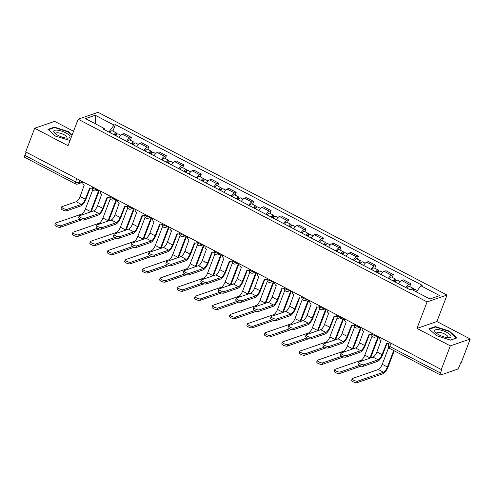 <?xml version="1.0" encoding="UTF-8"?>
<svg xmlns="http://www.w3.org/2000/svg" width="495" height="495" viewBox="0 0 495 495"><rect width="100%" height="100%" fill="white"/><g stroke="black" fill="none" stroke-linecap="round" stroke-linejoin="round"><path stroke-width="0.74" d="M73.545 131.274L54.617 121.362L34.687 128.236L25.66 151.891L441.293 369.53L450.32 345.881L470.25 339.007L436.899 321.54L447.022 295.039L98.084 112.322L78.154 119.202L427.092 301.919L416.969 328.42L450.32 345.881M470.25 339.007L461.222 362.656L460.641 362.854L459.23 366.535A2.679 0.897 117.6 0 1 457.163 369.313L440.717 374.993A2.679 0.897 117.6 0 1 440.383 374.987L389.689 348.443A2.679 0.897 -62.4 0 1 389.769 346.469L440.463 373.013A2.679 0.897 117.6 0 0 440.383 374.987M34.687 128.236L68.038 145.703L78.154 119.202M76.775 178.652L75.525 181.919A2.679 0.897 -62.4 0 0 75.444 183.893L24.75 157.342A2.679 0.897 -62.4 0 1 24.83 155.374L75.525 181.919A2.679 0.842 20.9 0 0 78.928 182.686L82.269 181.535M26.08 152.107L24.83 155.374M440.463 373.013L441.874 369.332L441.293 369.53M405.838 287.558A6.163 2.06 -62.4 0 1 409.012 284.328L410.782 283.715L403.4 279.848L401.624 280.461A6.163 2.06 117.6 0 0 398.456 283.691M409.712 286.531L410.782 283.715M388.383 278.419A6.163 2.06 -62.4 0 1 391.557 275.189L393.327 274.577L385.939 270.709L384.17 271.322A6.163 2.06 117.6 0 0 380.995 274.552M392.25 277.392L393.327 274.577M370.922 269.274A6.163 2.06 -62.4 0 1 374.096 266.044L375.866 265.431L368.484 261.564L366.708 262.177A6.163 2.06 117.6 0 0 363.54 265.407M374.795 268.247L375.866 265.431M353.467 260.135A6.163 2.06 -62.4 0 1 356.641 256.905L358.411 256.292L351.023 252.425L349.253 253.038A6.163 2.06 117.6 0 0 346.079 256.268M357.334 259.108L358.411 256.292M336.006 250.996A6.163 2.06 -62.4 0 1 339.18 247.76L340.95 247.147L333.568 243.28L331.792 243.893A6.163 2.06 117.6 0 0 328.624 247.123M339.879 249.963L340.95 247.147M318.551 241.851A6.163 2.06 -62.4 0 1 321.725 238.621L323.495 238.008L316.107 234.141L314.337 234.754A6.163 2.06 117.6 0 0 311.163 237.984M322.418 240.824L323.495 238.008M301.09 232.712A6.163 2.06 -62.4 0 1 304.264 229.476L306.034 228.863L298.652 224.996L296.876 225.609A6.163 2.06 117.6 0 0 293.708 228.845M304.963 231.679L306.034 228.863M283.635 223.567A6.163 2.06 -62.4 0 1 286.809 220.337L288.579 219.724L281.191 215.857L279.421 216.47A6.163 2.06 117.6 0 0 276.247 219.7M287.502 222.54L288.579 219.724M266.174 214.428A6.163 2.06 -62.4 0 1 269.348 211.192L271.118 210.585L263.736 206.718L261.96 207.325A6.163 2.06 117.6 0 0 258.792 210.561M270.047 213.394L271.118 210.585M248.719 205.283A6.163 2.06 -62.4 0 1 251.893 202.053L253.663 201.44L246.275 197.573L244.505 198.186A6.163 2.06 117.6 0 0 241.331 201.416M252.586 204.256L253.663 201.44M231.258 196.144A6.163 2.06 -62.4 0 1 234.432 192.914L236.208 192.301L228.82 188.434L227.044 189.041A6.163 2.06 117.6 0 0 223.876 192.277M235.131 195.117L236.208 192.301M213.803 186.999A6.163 2.06 -62.4 0 1 216.977 183.769L218.747 183.156L211.359 179.289L209.589 179.902A6.163 2.06 117.6 0 0 206.415 183.131M217.67 185.972L218.747 183.156M196.342 177.86A6.163 2.06 -62.4 0 1 199.516 174.63L201.292 174.017L193.904 170.15L192.128 170.763A6.163 2.06 117.6 0 0 188.96 173.993M200.215 176.833L201.292 174.017M178.887 168.715A6.163 2.06 -62.4 0 1 182.061 165.485L183.831 164.872L176.443 161.005L174.673 161.618A6.163 2.06 117.6 0 0 171.499 164.847M182.754 167.687L183.831 164.872M161.426 159.576A6.163 2.06 -62.4 0 1 164.6 156.346L166.376 155.733L158.988 151.866L157.212 152.479A6.163 2.06 117.6 0 0 154.044 155.708M165.299 158.549L166.376 155.733M143.971 150.43A6.163 2.06 -62.4 0 1 147.145 147.201L148.915 146.588L141.527 142.721L139.757 143.333A6.163 2.06 117.6 0 0 136.583 146.563M147.838 149.403L148.915 146.588M126.516 141.292A6.163 2.06 -62.4 0 1 129.684 138.062L131.46 137.449L124.072 133.582L122.296 134.195A6.163 2.06 117.6 0 0 119.128 137.424M130.383 140.264L131.46 137.449M416.351 291.877L420.899 285.776L439.696 295.62L429.938 298.992L411.135 289.148L409.773 289.618L102.917 128.935L104.278 128.465L85.48 118.621L95.238 115.248L114.042 125.093L108.857 132.047M420.899 285.776L422.266 285.306L115.403 124.622L114.042 125.093M447.022 295.039L427.092 301.919M436.899 321.54L416.969 328.42M428.905 328.822L436.466 335.598L450.5 340.133L456.978 337.899L449.417 331.124L435.377 326.589L428.905 328.822M72.146 134.937L68.471 131.645L54.438 127.11L47.959 129.344L55.527 136.119L70.024 140.493M112.922 131.119L115.403 124.622M104.445 129.733L104.278 128.465M95.609 123.923L95.238 115.248M435.161 327.164L435.377 326.589M449.25 331.551L449.417 331.124M54.215 127.685L54.438 127.11M68.31 132.072L68.471 131.645M386.917 343.586L382.802 354.358A6.769 2.258 -62.4 0 1 377.574 361.375L363.367 366.275A3.081 0.971 -159.1 0 1 359.939 365.626A3.081 0.971 -159.1 0 1 357.916 363.831L358.504 362.284A3.081 0.971 20.9 0 0 360.533 364.079A3.081 0.971 20.9 0 0 363.961 364.735L378.168 359.828A5.024 1.677 117.6 0 0 382.047 354.624L386.527 343.419A2.679 2.382 -109 0 0 389.274 342.899M378.168 359.828L373.02 357.136L358.813 362.037A3.081 0.971 20.9 0 0 358.504 362.284M389.12 343.295A2.679 2.382 71 0 1 389.064 343.313L388.309 343.573M379.628 337.243A2.679 2.382 -109 0 0 381.039 340.548L376.899 351.926A5.024 1.677 117.6 0 1 373.02 357.136M394.237 350.825L388.16 366.752A6.769 2.258 -62.4 0 1 382.932 373.762L357.105 382.678A3.081 0.971 -159.1 0 1 353.678 382.022A3.081 0.971 -159.1 0 1 351.654 380.228L352.242 378.687A3.081 0.971 20.9 0 0 354.265 380.482A3.081 0.971 20.9 0 0 357.699 381.131L383.52 372.221A5.024 1.677 117.6 0 0 387.406 367.012L393.692 350.54M388.674 347.509L382.258 364.314A5.024 1.677 117.6 0 1 378.372 369.524L352.551 378.44A3.081 0.971 20.9 0 0 352.242 378.687M413.331 290.299A3.347 1.12 -62.4 0 1 414.952 289.278L417.353 290.534M411.432 289.303A3.347 1.12 -62.4 0 1 413.053 288.282A3.347 1.12 -62.4 0 1 413.139 290.194M406.797 288.059A3.347 1.12 -62.4 0 1 409.025 286.172L413.053 288.282M369.456 334.441L365.341 345.219A6.769 2.258 -62.4 0 1 360.119 352.236L345.912 357.136A3.081 0.971 -159.1 0 1 342.484 356.48A3.081 0.971 -159.1 0 1 340.461 354.686L341.049 353.145A3.081 0.971 20.9 0 0 343.072 354.94A3.081 0.971 20.9 0 0 346.5 355.589L360.707 350.689A5.024 1.677 117.6 0 0 364.586 345.479L369.066 334.28A2.679 2.382 -109 0 0 371.825 333.748M360.707 350.689L355.558 347.991L341.352 352.898A3.081 0.971 20.9 0 0 341.049 353.145M371.733 334.125A2.679 2.382 71 0 1 371.603 334.175L370.848 334.434M362.173 328.105A2.679 2.382 -109 0 0 363.584 331.409L359.438 342.781A5.024 1.677 117.6 0 1 355.558 347.991M352.001 325.302L347.886 336.074A6.769 2.258 -62.4 0 1 342.658 343.091L328.451 347.991A3.081 0.971 -159.1 0 1 325.023 347.341A3.081 0.971 -159.1 0 1 323 345.547L323.588 344A3.081 0.971 20.9 0 0 325.617 345.795A3.081 0.971 20.9 0 0 329.045 346.45L343.252 341.544A5.024 1.677 117.6 0 0 347.131 336.34L351.611 325.135A2.679 2.382 -109 0 0 354.364 324.609M343.252 341.544L338.104 338.852L323.897 343.753A3.081 0.971 20.9 0 0 323.588 344M354.278 324.98A2.679 2.382 71 0 1 354.148 325.029L353.393 325.295M344.712 318.959A2.679 2.382 -109 0 0 346.123 322.264L341.983 333.642A5.024 1.677 117.6 0 1 338.104 338.852M451.038 336.247A8.712 2.741 20.9 0 0 442.481 330.567A8.712 2.741 20.9 0 0 434.66 330.951A8.712 2.741 20.9 0 0 435.625 332.522A8.712 2.741 20.9 0 0 448.953 337.615A8.712 2.741 20.9 0 0 451.038 336.247M447.412 337.565A5.965 1.875 20.9 0 0 447.882 337.132A5.965 1.875 20.9 0 0 447.919 336.817A5.965 1.875 20.9 0 0 442.524 333.086A5.965 1.875 20.9 0 0 436.739 332.875A5.965 1.875 20.9 0 0 436.708 333.191A5.965 1.875 20.9 0 0 436.8 333.512M429.307 329.181L435.52 327.034L449.12 331.433L456.452 337.992L450.376 340.09M70.098 136.768A8.712 2.741 20.9 0 0 61.541 131.088A8.712 2.741 20.9 0 0 53.72 131.472A8.712 2.741 20.9 0 0 54.685 133.044A8.712 2.741 20.9 0 0 68.013 138.136A8.712 2.741 20.9 0 0 70.098 136.768M66.472 138.086A5.965 1.875 20.9 0 0 66.943 137.653A5.965 1.875 20.9 0 0 66.974 137.338A5.965 1.875 20.9 0 0 61.578 133.607A5.965 1.875 20.9 0 0 55.799 133.403A5.965 1.875 20.9 0 0 55.762 133.712A5.965 1.875 20.9 0 0 55.861 134.034M48.361 129.702L54.58 127.562L68.18 131.955L71.985 135.364M70.061 140.394L69.43 140.611M361.214 366.09L339.65 373.533A3.081 0.971 -159.1 0 1 336.223 372.884A3.081 0.971 -159.1 0 1 334.193 371.089L334.787 369.542A3.081 0.971 20.9 0 0 336.81 371.337A3.081 0.971 20.9 0 0 340.238 371.993L359.42 365.372M372.122 335.994L364.796 355.175A5.024 1.677 117.6 0 1 360.917 360.379L335.09 369.295A3.081 0.971 20.9 0 0 334.787 369.542M395.27 282.026A3.347 1.12 -62.4 0 1 397.497 280.139L400.139 281.519M369.796 358.244A5.024 1.677 117.6 0 0 369.944 357.866L378.124 336.452M393.902 281.308A1.609 0.538 -62.4 0 1 394.787 280.684A1.609 0.538 -62.4 0 1 394.775 281.766M393.364 281.03A3.347 1.12 -62.4 0 1 395.592 279.143A3.347 1.12 -62.4 0 1 395.493 281.606L395.53 281.624M389.336 278.92A3.347 1.12 -62.4 0 1 391.564 277.033L395.592 279.143M378.669 336.742L370.699 357.607A6.769 2.258 -62.4 0 1 370.551 357.984M394.874 281.822L395.493 281.606M343.759 356.951L322.189 364.394A3.081 0.971 -159.1 0 1 318.761 363.738A3.081 0.971 -159.1 0 1 316.738 361.944L317.326 360.403A3.081 0.971 20.9 0 0 319.349 362.198A3.081 0.971 20.9 0 0 322.783 362.847L341.965 356.227M354.661 326.849L347.341 346.03A5.024 1.677 117.6 0 1 343.456 351.24L317.635 360.156A3.081 0.971 20.9 0 0 317.326 360.403M377.809 272.881A3.347 1.12 -62.4 0 1 380.036 270.994L382.685 272.38M352.335 349.105A5.024 1.677 117.6 0 0 352.489 348.728L360.663 327.313M376.447 272.17A1.609 0.538 -62.4 0 1 377.326 271.538A1.609 0.538 -62.4 0 1 377.314 272.621M375.909 271.885A3.347 1.12 -62.4 0 1 378.137 269.998A3.347 1.12 -62.4 0 1 378.032 272.467L378.069 272.485M371.881 269.775A3.347 1.12 -62.4 0 1 374.109 267.888L378.137 269.998M361.214 327.597L353.244 348.468A6.769 2.258 -62.4 0 1 353.096 348.845M377.419 272.677L378.032 272.467M334.54 316.156L330.425 326.935A6.769 2.258 -62.4 0 1 325.203 333.952L310.996 338.852A3.081 0.971 -159.1 0 1 307.568 338.196A3.081 0.971 -159.1 0 1 305.545 336.408L306.133 334.861A3.081 0.971 20.9 0 0 308.156 336.656A3.081 0.971 20.9 0 0 311.584 337.305L325.79 332.405A5.024 1.677 117.6 0 0 329.67 327.195L334.15 315.996A2.679 2.382 -109 0 0 336.909 315.464M325.79 332.405L320.642 329.707L306.436 334.614A3.081 0.971 20.9 0 0 306.133 334.861M336.817 315.841A2.679 2.382 71 0 1 336.687 315.89L335.932 316.15M327.257 309.821A2.679 2.382 -109 0 0 328.668 313.125L324.522 324.497A5.024 1.677 117.6 0 1 320.642 329.707M317.085 307.018L312.97 317.796A6.769 2.258 -62.4 0 1 307.742 324.807L293.535 329.713A3.081 0.971 -159.1 0 1 290.107 329.057A3.081 0.971 -159.1 0 1 288.084 327.263L288.672 325.716A3.081 0.971 20.9 0 0 290.701 327.511A3.081 0.971 20.9 0 0 294.129 328.166L308.336 323.26A5.024 1.677 117.6 0 0 312.215 318.056L316.695 306.851A2.679 2.382 -109 0 0 319.448 306.325M308.336 323.26L303.188 320.568L288.981 325.469A3.081 0.971 20.9 0 0 288.672 325.716M319.362 306.696A2.679 2.382 71 0 1 319.232 306.752L318.477 307.011M309.796 300.675A2.679 2.382 -109 0 0 311.207 303.979L307.067 315.358A5.024 1.677 117.6 0 1 303.188 320.568M299.624 297.872L295.509 308.651A6.769 2.258 -62.4 0 1 290.287 315.668L276.08 320.568A3.081 0.971 -159.1 0 1 272.652 319.918A3.081 0.971 -159.1 0 1 270.629 318.124L271.217 316.577A3.081 0.971 20.9 0 0 273.24 318.372A3.081 0.971 20.9 0 0 276.668 319.021L290.874 314.121A5.024 1.677 117.6 0 0 294.754 308.911L299.234 297.712A2.679 2.382 -109 0 0 301.993 297.179M290.874 314.121L285.726 311.423L271.52 316.33A3.081 0.971 20.9 0 0 271.217 316.577M301.901 297.557A2.679 2.382 71 0 1 301.771 297.606L301.016 297.866M292.341 291.536A2.679 2.382 -109 0 0 293.752 294.841L289.606 306.219A5.024 1.677 117.6 0 1 285.726 311.423M326.298 347.806L304.734 355.249A3.081 0.971 -159.1 0 1 301.306 354.599A3.081 0.971 -159.1 0 1 299.277 352.805L299.871 351.258A3.081 0.971 20.9 0 0 301.894 353.053A3.081 0.971 20.9 0 0 305.322 353.708L324.503 347.088M337.206 317.71L329.88 336.891A5.024 1.677 117.6 0 1 326.001 342.101L300.174 351.011A3.081 0.971 20.9 0 0 299.871 351.258M360.354 263.742A3.347 1.12 -62.4 0 1 362.581 261.855L365.223 263.235M334.88 339.966A5.024 1.677 117.6 0 0 335.028 339.582L343.208 318.174M358.986 263.024A1.609 0.538 -62.4 0 1 359.871 262.399A1.609 0.538 -62.4 0 1 359.859 263.482M358.448 262.746A3.347 1.12 -62.4 0 1 360.676 260.859A3.347 1.12 -62.4 0 1 360.577 263.321L360.614 263.34M354.42 260.636A3.347 1.12 -62.4 0 1 356.647 258.749L360.676 260.859M343.753 318.458L335.783 339.322A6.769 2.258 -62.4 0 1 335.635 339.7M359.958 263.538L360.577 263.321M308.843 338.667L287.273 346.11A3.081 0.971 -159.1 0 1 283.845 345.454A3.081 0.971 -159.1 0 1 281.822 343.666L282.41 342.119A3.081 0.971 20.9 0 0 284.439 343.914A3.081 0.971 20.9 0 0 287.867 344.563L307.048 337.943M319.745 308.564L312.425 327.746A5.024 1.677 117.6 0 1 308.546 332.956L282.719 341.872A3.081 0.971 20.9 0 0 282.41 342.119M342.893 254.597A3.347 1.12 -62.4 0 1 345.12 252.71L347.768 254.096M317.419 330.821A5.024 1.677 117.6 0 0 317.573 330.443L325.747 309.029M341.531 253.886A1.609 0.538 -62.4 0 1 342.41 253.261A1.609 0.538 -62.4 0 1 342.398 254.337M340.993 253.601A3.347 1.12 -62.4 0 1 343.221 251.714A3.347 1.12 -62.4 0 1 343.122 254.183L343.153 254.201M336.965 251.491A3.347 1.12 -62.4 0 1 339.193 249.604L343.221 251.714M326.298 309.313L318.328 330.184A6.769 2.258 -62.4 0 1 318.18 330.561M342.503 254.393L343.122 254.183M291.382 329.528L269.818 336.971A3.081 0.971 -159.1 0 1 266.39 336.315A3.081 0.971 -159.1 0 1 264.361 334.521L264.955 332.974A3.081 0.971 20.9 0 0 266.978 334.769A3.081 0.971 20.9 0 0 270.406 335.424L289.587 328.804M302.29 299.425L294.964 318.607A5.024 1.677 117.6 0 1 291.085 323.817L265.258 332.727A3.081 0.971 20.9 0 0 264.955 332.974M325.438 245.458A3.347 1.12 -62.4 0 1 327.665 243.571L330.307 244.951M299.964 321.682A5.024 1.677 117.6 0 0 300.112 321.305L308.292 299.89M324.07 244.74A1.609 0.538 -62.4 0 1 324.955 244.115A1.609 0.538 -62.4 0 1 324.943 245.198M323.532 244.462A3.347 1.12 -62.4 0 1 325.76 242.575A3.347 1.12 -62.4 0 1 325.661 245.037L325.698 245.056M319.504 242.352A3.347 1.12 -62.4 0 1 321.731 240.465L325.76 242.575M308.837 300.174L300.867 321.038A6.769 2.258 -62.4 0 1 300.719 321.416M325.048 245.254L325.661 245.037M282.169 288.733L278.054 299.512A6.769 2.258 -62.4 0 1 272.825 306.523L258.619 311.429A3.081 0.971 -159.1 0 1 255.191 310.773A3.081 0.971 -159.1 0 1 253.168 308.979L253.756 307.432A3.081 0.971 20.9 0 0 255.785 309.226A3.081 0.971 20.9 0 0 259.213 309.882L273.419 304.982A5.024 1.677 117.6 0 0 277.299 299.772L281.779 288.566A2.679 2.382 -109 0 0 284.532 288.041M273.419 304.982L268.271 302.284L254.065 307.185A3.081 0.971 20.9 0 0 253.756 307.432M284.446 288.412A2.679 2.382 71 0 1 284.316 288.467L283.561 288.727M274.88 282.391A2.679 2.382 -109 0 0 276.29 285.695L272.151 297.074A5.024 1.677 117.6 0 1 268.271 302.284M273.927 320.383L252.357 327.826A3.081 0.971 -159.1 0 1 248.929 327.176A3.081 0.971 -159.1 0 1 246.906 325.382L247.494 323.835A3.081 0.971 20.9 0 0 249.523 325.63A3.081 0.971 20.9 0 0 252.951 326.279L272.132 319.659M284.829 290.28L277.509 309.462A5.024 1.677 117.6 0 1 273.63 314.672L247.803 323.588A3.081 0.971 20.9 0 0 247.494 323.835M307.977 236.313A3.347 1.12 -62.4 0 1 310.204 234.426L312.852 235.812M282.503 312.537A5.024 1.677 117.6 0 0 282.657 312.159L290.831 290.744M306.615 235.601A1.609 0.538 -62.4 0 1 307.494 234.977A1.609 0.538 -62.4 0 1 307.482 236.059M306.077 235.317A3.347 1.12 -62.4 0 1 308.305 233.43A3.347 1.12 -62.4 0 1 308.206 235.898L308.237 235.917M302.049 233.207A3.347 1.12 -62.4 0 1 304.276 231.32L308.305 233.43M291.382 291.029L283.412 311.899A6.769 2.258 -62.4 0 1 283.264 312.277M307.587 236.109L308.206 235.898M264.707 279.588L260.593 290.367A6.769 2.258 -62.4 0 1 255.371 297.384L241.164 302.284A3.081 0.971 -159.1 0 1 237.736 301.634A3.081 0.971 -159.1 0 1 235.713 299.84L236.301 298.293A3.081 0.971 20.9 0 0 238.324 300.088A3.081 0.971 20.9 0 0 241.752 300.743L255.958 295.837A5.024 1.677 117.6 0 0 259.838 290.627L264.318 279.428A2.679 2.382 -109 0 0 267.077 278.895M255.958 295.837L250.81 293.139L236.604 298.046A3.081 0.971 20.9 0 0 236.301 298.293M266.991 279.273A2.679 2.382 71 0 1 266.854 279.322L266.1 279.582M257.425 273.252A2.679 2.382 -109 0 0 258.836 276.556L254.69 287.935A5.024 1.677 117.6 0 1 250.81 293.139M256.466 311.244L234.902 318.687A3.081 0.971 -159.1 0 1 231.474 318.031A3.081 0.971 -159.1 0 1 229.445 316.237L230.039 314.69A3.081 0.971 20.9 0 0 232.062 316.484A3.081 0.971 20.9 0 0 235.49 317.14L254.671 310.52M267.374 281.141L260.048 300.323A5.024 1.677 117.6 0 1 256.169 305.533L230.342 314.443A3.081 0.971 20.9 0 0 230.039 314.69M290.522 227.174A3.347 1.12 -62.4 0 1 292.749 225.287L295.391 226.673M265.048 303.398A5.024 1.677 117.6 0 0 265.196 303.02L273.376 281.606M289.154 226.456A1.609 0.538 -62.4 0 1 290.039 225.831A1.609 0.538 -62.4 0 1 290.027 226.914M288.616 226.178A3.347 1.12 -62.4 0 1 290.843 224.291A3.347 1.12 -62.4 0 1 290.744 226.753L290.782 226.772M284.588 224.068A3.347 1.12 -62.4 0 1 286.815 222.181L290.843 224.291M273.921 281.89L265.951 302.754A6.769 2.258 -62.4 0 1 265.803 303.132M290.132 226.97L290.744 226.753M247.253 270.449L243.138 281.228A6.769 2.258 -62.4 0 1 237.909 288.238L223.703 293.145A3.081 0.971 -159.1 0 1 220.275 292.489A3.081 0.971 -159.1 0 1 218.252 290.695L218.84 289.154A3.081 0.971 20.9 0 0 220.869 290.949A3.081 0.971 20.9 0 0 224.297 291.598L238.503 286.698A5.024 1.677 117.6 0 0 242.383 281.488L246.863 270.282A2.679 2.382 -109 0 0 249.616 269.756M238.503 286.698L233.355 284L219.149 288.901A3.081 0.971 20.9 0 0 218.84 289.154M249.529 270.134A2.679 2.382 71 0 1 249.4 270.183L248.645 270.443M239.964 264.107A2.679 2.382 -109 0 0 241.374 267.411L237.235 278.79A5.024 1.677 117.6 0 1 233.355 284M239.011 302.099L217.441 309.542A3.081 0.971 -159.1 0 1 214.013 308.892A3.081 0.971 -159.1 0 1 211.99 307.098L212.578 305.551A3.081 0.971 20.9 0 0 214.607 307.346A3.081 0.971 20.9 0 0 218.035 308.001L237.216 301.381M249.919 271.996L242.593 291.178A5.024 1.677 117.6 0 1 238.714 296.387L212.887 305.304A3.081 0.971 20.9 0 0 212.578 305.551M273.061 218.035A3.347 1.12 -62.4 0 1 275.288 216.142L277.936 217.528M247.587 294.253A5.024 1.677 117.6 0 0 247.741 293.875L255.915 272.46M271.699 217.317A1.609 0.538 -62.4 0 1 272.578 216.692A1.609 0.538 -62.4 0 1 272.572 217.775M271.161 217.039A3.347 1.12 -62.4 0 1 273.389 215.146A3.347 1.12 -62.4 0 1 273.29 217.614L273.32 217.633M267.133 214.929A3.347 1.12 -62.4 0 1 269.36 213.036L273.389 215.146M256.466 272.745L248.496 293.615A6.769 2.258 -62.4 0 1 248.348 293.993M272.671 217.825L273.29 217.614M229.791 261.31L225.677 272.083A6.769 2.258 -62.4 0 1 220.454 279.1L206.248 284A3.081 0.971 -159.1 0 1 202.82 283.35A3.081 0.971 -159.1 0 1 200.797 281.556L201.385 280.009A3.081 0.971 20.9 0 0 203.408 281.803A3.081 0.971 20.9 0 0 206.836 282.459L221.042 277.553A5.024 1.677 117.6 0 0 224.922 272.343L229.402 261.143A2.679 2.382 -109 0 0 232.161 260.611M221.042 277.553L215.894 274.861L201.688 279.762A3.081 0.971 20.9 0 0 201.385 280.009M232.075 260.989A2.679 2.382 71 0 1 231.938 261.038L231.184 261.298M222.509 254.968A2.679 2.382 -109 0 0 223.919 258.272L219.774 269.651A5.024 1.677 117.6 0 1 215.894 274.861M221.55 292.96L199.986 300.403A3.081 0.971 -159.1 0 1 196.558 299.747A3.081 0.971 -159.1 0 1 194.535 297.953L195.123 296.412A3.081 0.971 20.9 0 0 197.146 298.207A3.081 0.971 20.9 0 0 200.574 298.856L219.755 292.236M232.458 262.857L225.132 282.039A5.024 1.677 117.6 0 1 221.253 287.249L195.426 296.159A3.081 0.971 20.9 0 0 195.123 296.412M255.606 208.89A3.347 1.12 -62.4 0 1 257.833 207.003L260.475 208.389M230.132 285.114A5.024 1.677 117.6 0 0 230.28 284.736L238.46 263.321M254.238 208.172A1.609 0.538 -62.4 0 1 255.123 207.547A1.609 0.538 -62.4 0 1 255.111 208.63M253.7 207.894A3.347 1.12 -62.4 0 1 255.927 206.007A3.347 1.12 -62.4 0 1 255.828 208.475L255.865 208.488M249.672 205.784A3.347 1.12 -62.4 0 1 251.899 203.897L255.927 206.007M239.005 263.606L231.035 284.476A6.769 2.258 -62.4 0 1 230.887 284.854M255.216 208.686L255.828 208.475M212.336 252.165L208.222 262.944A6.769 2.258 -62.4 0 1 202.993 269.954L188.787 274.861A3.081 0.971 -159.1 0 1 185.359 274.205A3.081 0.971 -159.1 0 1 183.336 272.411L183.923 270.87A3.081 0.971 20.9 0 0 185.953 272.665A3.081 0.971 20.9 0 0 189.381 273.314L203.587 268.414A5.024 1.677 117.6 0 0 207.467 263.204L211.947 252.004A2.679 2.382 -109 0 0 214.7 251.472M203.587 268.414L198.439 265.716L184.233 270.623A3.081 0.971 20.9 0 0 183.923 270.87M214.613 251.85A2.679 2.382 71 0 1 214.483 251.899L213.729 252.159M205.054 245.823A2.679 2.382 -109 0 0 206.458 249.127L202.319 260.506A5.024 1.677 117.6 0 1 198.439 265.716M204.095 283.814L182.525 291.258A3.081 0.971 -159.1 0 1 179.097 290.608A3.081 0.971 -159.1 0 1 177.074 288.814L177.662 287.267A3.081 0.971 20.9 0 0 179.691 289.061A3.081 0.971 20.9 0 0 183.119 289.717L202.3 283.097M215.003 253.712L207.677 272.9A5.024 1.677 117.6 0 1 203.798 278.103L177.971 287.02A3.081 0.971 20.9 0 0 177.662 287.267M238.144 199.751A3.347 1.12 -62.4 0 1 240.372 197.858L243.02 199.244M212.671 275.969A5.024 1.677 117.6 0 0 212.825 275.591L220.999 254.176M236.783 199.033A1.609 0.538 -62.4 0 1 237.662 198.408A1.609 0.538 -62.4 0 1 237.656 199.491M236.245 198.755A3.347 1.12 -62.4 0 1 238.472 196.862A3.347 1.12 -62.4 0 1 238.373 199.33L238.404 199.349M232.217 196.645A3.347 1.12 -62.4 0 1 234.444 194.752L238.472 196.862M221.55 254.467L213.58 275.331A6.769 2.258 -62.4 0 1 213.432 275.709M237.755 199.541L238.373 199.33M194.881 243.026L190.761 253.799A6.769 2.258 -62.4 0 1 185.538 260.815L171.332 265.716A3.081 0.971 -159.1 0 1 167.904 265.066A3.081 0.971 -159.1 0 1 165.881 263.272L166.469 261.725A3.081 0.971 20.9 0 0 168.492 263.519A3.081 0.971 20.9 0 0 171.92 264.175L186.126 259.269A5.024 1.677 117.6 0 0 190.006 254.065L194.486 242.859A2.679 2.382 -109 0 0 197.245 242.327M186.126 259.269L180.978 256.577L166.772 261.478A3.081 0.971 20.9 0 0 166.469 261.725M197.159 242.705A2.679 2.382 71 0 1 197.022 242.754L196.268 243.014M187.593 236.684A2.679 2.382 -109 0 0 189.003 239.988L184.858 251.367A5.024 1.677 117.6 0 1 180.978 256.577M186.634 274.675L165.07 282.119A3.081 0.971 -159.1 0 1 161.642 281.463A3.081 0.971 -159.1 0 1 159.619 279.669L160.207 278.128A3.081 0.971 20.9 0 0 162.23 279.923A3.081 0.971 20.9 0 0 165.658 280.572L184.839 273.952M197.542 244.573L190.216 263.755A5.024 1.677 117.6 0 1 186.337 268.964L160.51 277.881A3.081 0.971 20.9 0 0 160.207 278.128M220.69 190.606A3.347 1.12 -62.4 0 1 222.917 188.719L225.559 190.105M195.216 266.83A5.024 1.677 117.6 0 0 195.364 266.452L203.544 245.037M219.322 189.894A1.609 0.538 -62.4 0 1 220.207 189.263A1.609 0.538 -62.4 0 1 220.195 190.346M218.784 189.61A3.347 1.12 -62.4 0 1 221.018 187.723A3.347 1.12 -62.4 0 1 220.912 190.191L220.949 190.21M214.756 187.5A3.347 1.12 -62.4 0 1 216.983 185.613L221.018 187.723M204.088 245.322L196.119 266.192A6.769 2.258 -62.4 0 1 195.971 266.57M220.3 190.402L220.912 190.191M177.42 233.881L173.306 244.66A6.769 2.258 -62.4 0 1 168.077 251.677L153.877 256.577A3.081 0.971 -159.1 0 1 150.443 255.921A3.081 0.971 -159.1 0 1 148.42 254.127L149.007 252.586A3.081 0.971 20.9 0 0 151.037 254.381A3.081 0.971 20.9 0 0 154.465 255.03L168.671 250.13A5.024 1.677 117.6 0 0 172.551 244.92L177.031 233.72A2.679 2.382 -109 0 0 179.784 233.188M168.671 250.13L163.523 247.432L149.317 252.339A3.081 0.971 20.9 0 0 149.007 252.586M179.697 233.566A2.679 2.382 71 0 1 179.567 233.615L178.813 233.875M170.138 227.545A2.679 2.382 -109 0 0 171.542 230.849L167.403 242.222A5.024 1.677 117.6 0 1 163.523 247.432M169.179 265.53L147.609 272.974A3.081 0.971 -159.1 0 1 144.181 272.324A3.081 0.971 -159.1 0 1 142.158 270.53L142.746 268.983A3.081 0.971 20.9 0 0 144.775 270.777A3.081 0.971 20.9 0 0 148.203 271.433L167.384 264.813M180.087 235.434L172.761 254.616A5.024 1.677 117.6 0 1 168.882 259.819L143.055 268.736A3.081 0.971 20.9 0 0 142.746 268.983M203.228 181.467A3.347 1.12 -62.4 0 1 205.456 179.574L208.104 180.96M177.754 257.685A5.024 1.677 117.6 0 0 177.909 257.307L186.083 235.892M201.867 180.749A1.609 0.538 -62.4 0 1 202.746 180.124A1.609 0.538 -62.4 0 1 202.74 181.207M201.329 180.471A3.347 1.12 -62.4 0 1 203.556 178.577A3.347 1.12 -62.4 0 1 203.457 181.046L203.488 181.065M197.301 178.361A3.347 1.12 -62.4 0 1 199.528 176.474L203.556 178.577M186.634 236.183L178.664 257.047A6.769 2.258 -62.4 0 1 178.516 257.425M202.839 181.257L203.457 181.046M159.965 224.742L155.845 235.515A6.769 2.258 -62.4 0 1 150.622 242.531L136.416 247.432A3.081 0.971 -159.1 0 1 132.988 246.782A3.081 0.971 -159.1 0 1 130.965 244.988L131.552 243.441A3.081 0.971 20.9 0 0 133.576 245.235A3.081 0.971 20.9 0 0 137.004 245.891L151.21 240.985A5.024 1.677 117.6 0 0 155.09 235.781L159.569 224.575A2.679 2.382 -109 0 0 162.329 224.049M151.21 240.985L146.062 238.293L131.856 243.194A3.081 0.971 20.9 0 0 131.552 243.441M162.242 224.421A2.679 2.382 71 0 1 162.106 224.47L161.351 224.736M152.677 218.4A2.679 2.382 -109 0 0 154.087 221.704L149.942 233.083A5.024 1.677 117.6 0 1 146.062 238.293M151.718 256.391L130.154 263.835A3.081 0.971 -159.1 0 1 126.726 263.179A3.081 0.971 -159.1 0 1 124.703 261.385L125.291 259.844A3.081 0.971 20.9 0 0 127.314 261.638A3.081 0.971 20.9 0 0 130.742 262.288L149.923 255.667M162.626 226.289L155.3 245.471A5.024 1.677 117.6 0 1 151.421 250.68L125.594 259.597A3.081 0.971 20.9 0 0 125.291 259.844M185.774 172.322A3.347 1.12 -62.4 0 1 188.001 170.435L190.643 171.821M160.3 248.546A5.024 1.677 117.6 0 0 160.448 248.168L168.628 226.753M184.406 171.61A1.609 0.538 -62.4 0 1 185.291 170.979A1.609 0.538 -62.4 0 1 185.279 172.062M183.874 171.326A3.347 1.12 -62.4 0 1 186.101 169.439A3.347 1.12 -62.4 0 1 185.996 171.907L186.033 171.926M179.84 169.216A3.347 1.12 -62.4 0 1 182.067 167.329L186.101 169.439M169.172 227.038L161.203 247.908A6.769 2.258 -62.4 0 1 161.054 248.286M185.384 172.118L185.996 171.907M142.504 215.597L138.39 226.376A6.769 2.258 -62.4 0 1 133.161 233.393L118.961 238.293A3.081 0.971 -159.1 0 1 115.527 237.637A3.081 0.971 -159.1 0 1 113.504 235.843L114.098 234.302A3.081 0.971 20.9 0 0 116.121 236.096A3.081 0.971 20.9 0 0 119.549 236.746L133.755 231.846A5.024 1.677 117.6 0 0 137.635 226.636L142.115 215.436A2.679 2.382 -109 0 0 144.868 214.904M133.755 231.846L128.607 229.148L114.401 234.055A3.081 0.971 20.9 0 0 114.098 234.302M144.781 215.282A2.679 2.382 71 0 1 144.651 215.331L143.897 215.591M135.222 209.261A2.679 2.382 -109 0 0 136.632 212.565L132.487 223.938A5.024 1.677 117.6 0 1 128.607 229.148M134.263 247.246L112.693 254.69A3.081 0.971 -159.1 0 1 109.265 254.04A3.081 0.971 -159.1 0 1 107.242 252.246L107.83 250.699A3.081 0.971 20.9 0 0 109.859 252.493A3.081 0.971 20.9 0 0 113.287 253.149L132.468 246.529M145.171 217.15L137.845 236.332A5.024 1.677 117.6 0 1 133.966 241.541L108.139 250.451A3.081 0.971 20.9 0 0 107.83 250.699M168.312 163.183A3.347 1.12 -62.4 0 1 170.546 161.296L173.188 162.676M142.838 239.401A5.024 1.677 117.6 0 0 142.993 239.023L151.167 217.614M166.951 162.465A1.609 0.538 -62.4 0 1 167.83 161.84A1.609 0.538 -62.4 0 1 167.824 162.923M166.413 162.187A3.347 1.12 -62.4 0 1 168.64 160.3A3.347 1.12 -62.4 0 1 168.541 162.762L168.572 162.781M162.385 160.077A3.347 1.12 -62.4 0 1 164.612 158.19L168.64 160.3M151.718 217.899L143.748 238.763A6.769 2.258 -62.4 0 1 143.6 239.141M167.923 162.979L168.541 162.762M125.049 206.458L120.928 217.237A6.769 2.258 -62.4 0 1 115.706 224.247L101.5 229.154A3.081 0.971 -159.1 0 1 98.072 228.498A3.081 0.971 -159.1 0 1 96.049 226.704L96.636 225.157A3.081 0.971 20.9 0 0 98.66 226.951A3.081 0.971 20.9 0 0 102.088 227.607L116.294 222.701A5.024 1.677 117.6 0 0 120.174 217.497L124.653 206.291A2.679 2.382 -109 0 0 127.413 205.765M116.294 222.701L111.146 220.009L96.94 224.909A3.081 0.971 20.9 0 0 96.636 225.157M127.326 206.137A2.679 2.382 71 0 1 127.19 206.186L126.435 206.452M117.76 200.116A2.679 2.382 -109 0 0 119.171 203.42L115.026 214.799A5.024 1.677 117.6 0 1 111.146 220.009M116.801 238.107L95.238 245.551A3.081 0.971 -159.1 0 1 91.81 244.895A3.081 0.971 -159.1 0 1 89.787 243.101L90.375 241.56A3.081 0.971 20.9 0 0 92.398 243.354A3.081 0.971 20.9 0 0 95.826 244.004L115.007 237.383M127.71 208.005L120.384 227.186A5.024 1.677 117.6 0 1 116.504 232.396L90.678 241.312A3.081 0.971 20.9 0 0 90.375 241.56M150.857 154.038A3.347 1.12 -62.4 0 1 153.085 152.151L155.727 153.537M125.383 230.262A5.024 1.677 117.6 0 0 125.532 229.884L133.712 208.469M149.49 153.326A1.609 0.538 -62.4 0 1 150.375 152.701A1.609 0.538 -62.4 0 1 150.362 153.778M148.958 153.042A3.347 1.12 -62.4 0 1 151.185 151.154A3.347 1.12 -62.4 0 1 151.08 153.623L151.117 153.642M144.924 150.932A3.347 1.12 -62.4 0 1 147.151 149.044L151.185 151.154M134.256 208.754L126.287 229.624A6.769 2.258 -62.4 0 1 126.138 230.002M150.468 153.834L151.08 153.623M107.588 197.313L103.474 208.092A6.769 2.258 -62.4 0 1 98.245 215.108L84.045 220.009A3.081 0.971 -159.1 0 1 80.611 219.359A3.081 0.971 -159.1 0 1 78.587 217.565L79.181 216.018A3.081 0.971 20.9 0 0 81.205 217.812A3.081 0.971 20.9 0 0 84.633 218.462L98.839 213.562A5.024 1.677 117.6 0 0 102.719 208.352L107.198 197.152A2.679 2.382 -109 0 0 109.952 196.62M98.839 213.562L93.691 210.864L79.485 215.771A3.081 0.971 20.9 0 0 79.181 216.018M109.865 196.998A2.679 2.382 71 0 1 109.735 197.047L108.98 197.307M100.306 190.977A2.679 2.382 -109 0 0 101.716 194.281L97.571 205.66A5.024 1.677 117.6 0 1 93.691 210.864M99.347 228.968L77.777 236.412A3.081 0.971 -159.1 0 1 74.349 235.756A3.081 0.971 -159.1 0 1 72.326 233.962L72.913 232.415A3.081 0.971 20.9 0 0 74.943 234.209A3.081 0.971 20.9 0 0 78.371 234.865L97.552 228.245M110.255 198.866L102.929 218.047A5.024 1.677 117.6 0 1 99.05 223.257L73.223 232.167A3.081 0.971 20.9 0 0 72.913 232.415M133.403 144.899A3.347 1.12 -62.4 0 1 135.63 143.012L138.272 144.392M107.922 221.123A5.024 1.677 117.6 0 0 108.077 220.739L116.251 199.33M132.035 144.181A1.609 0.538 -62.4 0 1 132.914 143.556A1.609 0.538 -62.4 0 1 132.907 144.639M131.497 143.903A3.347 1.12 -62.4 0 1 133.724 142.016A3.347 1.12 -62.4 0 1 133.625 144.478L133.656 144.497M127.469 141.793A3.347 1.12 -62.4 0 1 129.696 139.906L133.724 142.016M116.801 199.615L108.832 220.479A6.769 2.258 -62.4 0 1 108.683 220.857M133.007 144.695L133.625 144.478M90.133 188.174L86.012 198.953A6.769 2.258 -62.4 0 1 80.79 205.963L66.584 210.87A3.081 0.971 -159.1 0 1 63.156 210.214A3.081 0.971 -159.1 0 1 61.133 208.42L61.72 206.873A3.081 0.971 20.9 0 0 63.744 208.667A3.081 0.971 20.9 0 0 67.172 209.323L81.378 204.423A5.024 1.677 117.6 0 0 85.258 199.213L89.737 188.007A2.679 2.382 -109 0 0 92.497 187.481M81.378 204.423L76.23 201.725L62.023 206.625A3.081 0.971 20.9 0 0 61.72 206.873M92.41 187.853A2.679 2.382 71 0 1 92.274 187.908L91.519 188.168M82.844 181.832A2.679 2.382 -109 0 0 84.255 185.136L80.11 196.515A5.024 1.677 117.6 0 1 76.23 201.725M81.885 219.823L60.322 227.267A3.081 0.971 -159.1 0 1 56.894 226.617A3.081 0.971 -159.1 0 1 54.871 224.823L55.459 223.276A3.081 0.971 20.9 0 0 57.482 225.07A3.081 0.971 20.9 0 0 60.91 225.72L80.091 219.099M92.794 189.721L85.468 208.902A5.024 1.677 117.6 0 1 81.588 214.112L55.762 223.028A3.081 0.971 20.9 0 0 55.459 223.276M115.941 135.754A3.347 1.12 -62.4 0 1 118.169 133.867L120.811 135.253M90.467 211.978A5.024 1.677 117.6 0 0 90.616 211.6L98.796 190.185M114.574 135.042A1.609 0.538 -62.4 0 1 115.459 134.417A1.609 0.538 -62.4 0 1 115.446 135.5M114.042 134.758A3.347 1.12 -62.4 0 1 116.269 132.87A3.347 1.12 -62.4 0 1 116.164 135.339L116.201 135.358M110.008 132.648A3.347 1.12 -62.4 0 1 112.235 130.76L116.269 132.87M99.34 190.47L91.371 211.34A6.769 2.258 -62.4 0 1 91.222 211.718M115.552 135.55L116.164 135.339M92.683 186.986L92.553 187.327A2.679 0.842 20.9 0 0 93.889 188.682A2.679 0.842 20.9 0 0 97.292 189.455L97.354 189.43M97.311 189.406L97.292 189.455A2.679 2.382 71 0 1 95.931 190.816L98.381 189.969M110.138 196.125L110.008 196.465A2.679 0.842 20.9 0 0 111.35 197.827A2.679 0.842 20.9 0 0 114.753 198.594L114.815 198.575M114.766 198.551L114.753 198.594A2.679 2.382 71 0 1 113.386 199.955L115.836 199.108M127.599 205.27L127.469 205.611A2.679 0.842 20.9 0 0 128.805 206.966A2.679 0.842 20.9 0 0 132.208 207.739L132.27 207.714M132.227 207.69L132.208 207.739A2.679 2.382 71 0 1 130.847 209.1L133.297 208.253M145.054 214.409L144.924 214.75A2.679 0.842 20.9 0 0 146.266 216.111A2.679 0.842 20.9 0 0 149.663 216.878L149.731 216.86M149.682 216.835L149.663 216.878A2.679 2.382 71 0 1 148.302 218.239L150.752 217.392M162.515 223.548L162.385 223.895A2.679 0.842 20.9 0 0 163.721 225.25A2.679 0.842 20.9 0 0 167.124 226.023L167.186 225.998M167.143 225.974L167.124 226.023A2.679 2.382 71 0 1 165.763 227.384L168.213 226.537M179.97 232.693L179.84 233.034A2.679 0.842 20.9 0 0 181.182 234.389A2.679 0.842 20.9 0 0 184.579 235.162L184.647 235.144M184.598 235.119L184.579 235.162A2.679 2.382 71 0 1 183.218 236.523L185.668 235.676M197.431 241.832L197.301 242.179A2.679 0.842 20.9 0 0 198.637 243.534A2.679 0.842 20.9 0 0 202.04 244.301L202.102 244.283M202.059 244.258L202.04 244.301A2.679 2.382 71 0 1 200.679 245.669L203.129 244.821M214.886 250.977L214.756 251.318A2.679 0.842 20.9 0 0 216.098 252.673A2.679 0.842 20.9 0 0 219.495 253.446L219.563 253.421M219.514 253.403L219.495 253.446A2.679 2.382 71 0 1 218.134 254.807L220.584 253.96M232.347 260.116L232.217 260.457A2.679 0.842 20.9 0 0 233.553 261.818A2.679 0.842 20.9 0 0 236.957 262.585L237.018 262.567M236.975 262.542L236.957 262.585A2.679 2.382 71 0 1 235.595 263.946L238.046 263.105M249.802 269.261L249.672 269.602A2.679 0.842 20.9 0 0 251.015 270.957A2.679 0.842 20.9 0 0 254.411 271.73L254.48 271.706M254.43 271.687L254.411 271.73A2.679 2.382 71 0 1 253.05 273.091L255.5 272.244M267.263 278.4L267.133 278.741A2.679 0.842 20.9 0 0 268.469 280.102A2.679 0.842 20.9 0 0 271.873 280.869L271.934 280.851M271.891 280.826L271.873 280.869A2.679 2.382 71 0 1 270.511 282.23L272.962 281.389M284.718 287.546L284.588 287.886A2.679 0.842 20.9 0 0 285.931 289.241A2.679 0.842 20.9 0 0 289.328 290.014L289.389 289.99M289.346 289.965L289.328 290.014A2.679 2.382 71 0 1 287.966 291.376L290.417 290.528M302.179 296.684L302.043 297.025A2.679 0.842 20.9 0 0 303.385 298.386A2.679 0.842 20.9 0 0 306.789 299.153L306.851 299.135M306.807 299.11L306.789 299.153A2.679 2.382 71 0 1 305.421 300.514L307.878 299.673M319.634 305.83L319.504 306.17A2.679 0.842 20.9 0 0 320.847 307.525A2.679 0.842 20.9 0 0 324.244 308.298L324.305 308.274M324.262 308.249L324.244 308.298A2.679 2.382 71 0 1 322.882 309.66L325.333 308.812M337.095 314.969L336.959 315.309A2.679 0.842 20.9 0 0 338.302 316.67A2.679 0.842 20.9 0 0 341.705 317.437L341.767 317.419M341.723 317.394L341.705 317.437A2.679 2.382 71 0 1 340.337 318.799L342.794 317.951M354.55 324.114L354.42 324.454A2.679 0.842 20.9 0 0 355.763 325.809A2.679 0.842 20.9 0 0 359.16 326.582L359.221 326.558M359.178 326.533L359.16 326.582A2.679 2.382 71 0 1 357.798 327.944L360.249 327.096M372.005 333.253L371.875 333.593A2.679 0.842 20.9 0 0 373.218 334.948A2.679 0.842 20.9 0 0 376.621 335.721L376.683 335.703M376.639 335.678L376.621 335.721A2.679 2.382 71 0 1 375.253 337.083L377.71 336.235M79.85 180.267L78.928 182.686A2.679 2.382 -109 0 1 77.56 184.047L82.764 182.253M139.757 143.333L147.145 147.201M157.212 152.479L164.6 156.346M174.673 161.618L182.061 165.485M192.128 170.763L199.516 174.63M209.589 179.902L216.977 183.769M227.044 189.041L234.432 192.914M244.505 198.186L251.893 202.053M261.96 207.325L269.348 211.192M279.421 216.47L286.809 220.337M296.876 225.609L304.264 229.476M314.337 234.754L321.725 238.621M331.792 243.893L339.18 247.76M349.253 253.038L356.641 256.905M366.708 262.177L374.096 266.044M384.17 271.322L391.557 275.189M401.624 280.461L409.012 284.328M122.296 134.195L129.684 138.062M389.466 342.392L388.427 345.114A2.679 0.842 20.9 0 0 389.769 346.469L391.019 343.208M363.961 364.735L363.367 366.275M382.047 354.624L376.899 351.926M357.699 381.131L357.105 382.678M382.258 364.314L387.406 367.012M378.372 369.524L383.52 372.221M346.5 355.589L345.912 357.136M364.586 345.479L359.438 342.781M329.045 346.45L328.451 347.991M347.131 336.34L341.983 333.642M340.238 371.993L339.65 373.533M364.796 355.175L369.944 357.866M360.917 360.379L361.987 360.942M322.783 362.847L322.189 364.394M347.341 346.03L352.489 348.728M343.456 351.24L344.526 351.803M311.584 337.305L310.996 338.852M329.67 327.195L324.522 324.497M294.129 328.166L293.535 329.713M312.215 318.056L307.067 315.358M276.668 319.021L276.08 320.568M294.754 308.911L289.606 306.219M305.322 353.708L304.734 355.249M329.88 336.891L335.028 339.582M326.001 342.101L327.071 342.658M287.867 344.563L287.273 346.11M312.425 327.746L317.573 330.443M308.546 332.956L309.61 333.519M270.406 335.424L269.818 336.971M294.964 318.607L300.112 321.305M291.085 323.817L292.155 324.374M259.213 309.882L258.619 311.429M277.299 299.772L272.151 297.074M252.951 326.279L252.357 327.826M277.509 309.462L282.657 312.159M273.63 314.672L274.694 315.235M241.752 300.743L241.164 302.284M259.838 290.627L254.69 287.935M235.49 317.14L234.902 318.687M260.048 300.323L265.196 303.02M256.169 305.533L257.239 306.089M224.297 291.598L223.703 293.145M242.383 281.488L237.235 278.79M218.035 308.001L217.441 309.542M242.593 291.178L247.741 293.875M238.714 296.387L239.778 296.951M206.836 282.459L206.248 284M224.922 272.343L219.774 269.651M200.574 298.856L199.986 300.403M225.132 282.039L230.28 284.736M221.253 287.249L222.323 287.805M189.381 273.314L188.787 274.861M207.467 263.204L202.319 260.506M183.119 289.717L182.525 291.258M207.677 272.9L212.825 275.591M203.798 278.103L204.862 278.666M171.92 264.175L171.332 265.716M190.006 254.065L184.858 251.367M165.658 280.572L165.07 282.119M190.216 263.755L195.364 266.452M186.337 268.964L187.407 269.521M154.465 255.03L153.877 256.577M172.551 244.92L167.403 242.222M148.203 271.433L147.609 272.974M172.761 254.616L177.909 257.307M168.882 259.819L169.946 260.382M137.004 245.891L136.416 247.432M155.09 235.781L149.942 233.083M130.742 262.288L130.154 263.835M155.3 245.471L160.448 248.168M151.421 250.68L152.491 251.237M119.549 236.746L118.961 238.293M137.635 226.636L132.487 223.938M113.287 253.149L112.693 254.69M137.845 236.332L142.993 239.023M133.966 241.541L135.03 242.098M102.088 227.607L101.5 229.154M120.174 217.497L115.026 214.799M95.826 244.004L95.238 245.551M120.384 227.186L125.532 229.884M116.504 232.396L117.575 232.959M84.633 218.462L84.045 220.009M102.719 208.352L97.571 205.66M78.371 234.865L77.777 236.412M102.929 218.047L108.077 220.739M99.05 223.257L100.12 223.814M67.172 209.323L66.584 210.87M85.258 199.213L80.11 196.515M60.91 225.72L60.322 227.267M85.468 208.902L90.616 211.6M81.588 214.112L82.659 214.675M371.875 333.593A2.679 2.679 0 0 0 375.253 337.083M354.42 324.454A2.679 2.679 0 0 0 357.798 327.944M336.959 315.309A2.679 2.679 0 0 0 340.337 318.799M319.504 306.17A2.679 2.679 0 0 0 322.882 309.66M302.043 297.025A2.679 2.679 0 0 0 305.421 300.514M284.588 287.886A2.679 2.679 0 0 0 287.966 291.376M267.133 278.741A2.679 2.679 0 0 0 270.511 282.23M249.672 269.602A2.679 2.679 0 0 0 253.05 273.091M232.217 260.457A2.679 2.679 0 0 0 235.595 263.946M214.756 251.318A2.679 2.679 0 0 0 218.134 254.807M197.301 242.179A2.679 2.679 0 0 0 200.679 245.669M179.84 233.034A2.679 2.679 0 0 0 183.218 236.523M162.385 223.895A2.679 2.679 0 0 0 165.763 227.384M144.924 214.75A2.679 2.679 0 0 0 148.302 218.239M127.469 205.611A2.679 2.679 0 0 0 130.847 209.1M110.008 196.465A2.679 2.679 0 0 0 113.386 199.955M92.553 187.327A2.679 2.679 0 0 0 95.931 190.816M75.444 183.893A2.679 2.679 0 0 0 77.56 184.047M388.427 345.114A2.679 2.679 0 0 0 389.689 348.443"/></g></svg>
